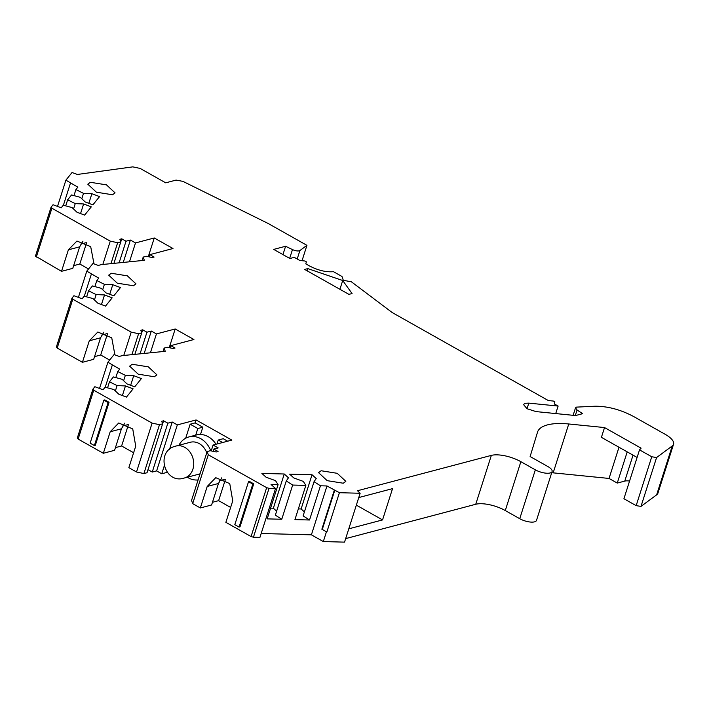<?xml version="1.0" encoding="UTF-8"?>
<svg xmlns="http://www.w3.org/2000/svg" width="709" height="709" viewBox="0 0 709 709"><rect width="100%" height="100%" fill="white"/><g stroke="black" fill="none" stroke-linecap="round" stroke-linejoin="round"><path stroke-width="1.06" d="M552.089 471.529A11.016 3.997 -162.3 0 1 535.339 469.837L519.741 518.704A11.016 3.997 -162.3 0 0 536.491 520.406L552.089 471.529A11.016 3.997 -162.3 0 0 547.853 466.531L530.119 456.543L537.493 432.242A55.063 20.003 -162.3 0 1 537.519 432.136A55.063 20.003 -162.3 0 1 547.428 424.895A55.063 20.003 -162.3 0 1 568.76 423.982L553.171 472.85A55.063 20.003 17.7 0 0 551.708 472.717M575.3 415.527L577.064 409.997L582.647 413.675L575.54 415.554L536.022 411.592L527.035 408.73L523.499 404.52L525.183 403.288L528.808 403.129L527.017 408.721M577.064 409.997L575.513 407.843L576.497 407.117L594.94 406.23C607.622 406.16 620.472 409.572 633.509 416.458L665.077 434.254A22.023 8.003 -162.3 0 1 673.55 444.251A22.023 8.003 -162.3 0 1 672.247 445.961L656.649 494.838L640.989 506.403L656.587 457.535L672.247 445.961M112.501 194.762L115.071 192.883L106.456 184.854L90.371 182.293L87.801 184.18L96.415 192.201L112.501 194.762M343.262 483.219L345.832 481.34L337.218 473.311L321.133 470.749L318.563 472.637L327.177 480.658L343.262 483.219M154.332 376.745L156.911 374.857L148.296 366.837L132.211 364.275L129.632 366.154L138.246 374.184L154.332 376.745M133.398 285.745L135.968 283.857L127.354 275.836L111.269 273.275L108.699 275.154L117.313 283.183L133.398 285.745M519.741 518.704L505.278 510.551A22.023 8.003 17.7 0 0 475.748 504.267L491.346 455.391L357.504 490.734L360.137 493.26L344.539 542.137L323.322 541.561L326.441 531.785L321.859 529.206L326.441 531.785M261.178 533.496L311.393 534.834L323.322 541.561M253.432 537.227L259.928 537.404L275.526 488.528L269.03 488.35L266.655 487.668L251.066 536.545L253.432 537.227L269.03 488.35M251.066 536.545L225.87 522.347L232.738 500.846L229.751 483.6L215.749 477.68L207.205 486.454L218.461 483.485L211.601 504.985L200.337 507.954L192.68 503.638L208.278 454.77L266.655 487.668M230.629 507.431L218.629 500.66L212.461 502.291M208.278 454.77L207.152 451.544L191.554 500.412L192.68 503.638M167.209 472.336L161.741 473.772L156.627 470.9L152.249 472.052L147.995 469.659M152.107 423.113L159.49 424.682L162.618 423.858L147.02 472.735L143.9 473.559L136.518 471.981L128.852 467.665L135.72 446.165L132.734 428.918L118.731 422.998L110.187 431.772L103.328 453.281L78.132 439.084L93.73 390.207L152.107 423.113L136.518 471.981M133.611 452.75L121.611 445.988L115.443 447.609M124.784 423.105L121.443 428.803L114.583 450.304L103.328 453.281M92.87 389.321L77.29 438.082L92.879 389.206L94.864 386.706L103.044 389.79L105.145 387.185L113.883 389.56L118.802 394.204L126.459 397.093L133.124 388.824L125.458 385.935L122.391 395.56M77.343 437.985L78.132 439.084M109.656 360.048L100.713 355.005L94.545 356.636M103.886 332.131L100.545 337.821L93.685 359.33L82.421 362.299L57.199 348.084L72.797 299.207L131.209 332.131L123.765 355.466M71.937 298.321L56.348 347.082L71.946 298.214L73.931 295.715L82.111 298.79L84.203 296.194L92.95 298.56L97.86 303.204L105.526 306.093L112.19 297.824L104.524 294.935L96.149 294.589L88.545 290.805L92.462 285.94L101.21 288.306L106.12 292.959L113.786 295.839L120.45 287.57L112.784 284.69L104.409 284.336L96.805 280.551L98.755 278.132L86.782 271.148L92.932 263.5L98.276 265.432L101.405 264.608L144.317 260.318L143.191 257.101L146.311 256.268L152.222 257.527L154.101 257.039L149.838 254.637L172.987 248.522L154.261 237.976L135.499 242.93L129.472 261.807M56.401 346.985L57.199 348.084M88.545 268.95L79.807 264.032L73.639 265.662M82.988 241.149L79.647 246.847L72.779 268.348L61.523 271.325L35.45 256.109L51.048 207.232L53.033 204.733L61.213 207.808L63.305 205.211L72.052 207.577L76.962 212.23L84.628 215.119L91.293 206.851L83.627 203.962L75.251 203.616L67.647 199.823L71.565 194.957L80.312 197.324L85.222 201.976L92.888 204.866L99.552 196.597L91.886 193.708L83.511 193.362L75.907 189.569L77.857 187.158L65.893 180.157L72.034 172.526L77.378 174.458L132.796 166.863L140.178 168.441L165.711 182.833L176.098 180.086L182.931 181.371L268.046 223.424L306.935 245.341L299.898 250.552C298.232 251.323 295.759 251.004 292.471 249.595L285.603 246.262L273.718 249.4L289.892 258.51L294.27 257.358L299.836 260.495L304.861 260.992L306.394 261.86L305.792 263.854L309.727 266.061C318.19 270.43 326.105 272.3 333.469 271.689L341.977 276.483L343.333 280.347L351.345 281.757L392.174 312.536L548.332 400.55L553.357 401.055L554.899 401.914L554.296 403.908L558.125 406.062L528.808 403.129M673.55 444.251L657.952 493.118A22.023 8.003 -162.3 0 1 656.649 494.838M656.587 457.535L651.757 456.764L636.159 505.641L640.989 506.403M636.159 505.641L623.92 498.737L639.518 449.869L641.096 448.168L604.529 427.562L568.76 423.982M629.565 481.056A9.908 3.598 17.7 0 0 624.762 481.101L617.255 483.077L609.04 478.442L553.171 472.85M475.748 504.267L345.664 538.61M307.795 268.605L304.666 269.429L348.925 294.368L352.054 293.544L342.713 280.516L307.795 268.605L307.094 270.794M339.912 289.29L342.713 280.516M360.137 493.26L339.407 492.702L326.929 531.803M358.763 497.558L392.538 488.643L382.55 519.919L348.784 528.834M491.346 455.391A22.023 8.003 -162.3 0 1 520.876 461.683L505.278 510.551M637.099 457.447L601.409 437.338L604.529 427.562M609.04 478.442L618.992 447.246M555.723 413.569L558.125 406.062M282.944 254.593L285.603 246.262M302.034 260.717L306.935 245.341M57.509 206.416L65.893 180.157M65.715 205.867L67.647 199.823M73.984 195.613L75.907 189.569M102.832 264.466L110.276 241.14L51.899 208.233L51.101 207.134M61.523 271.325L68.383 249.816L76.935 241.042L90.681 246.626L94.013 263.89M79.807 264.032L86.587 242.806M148.287 256.693L154.261 237.976M149.129 256.871L149.838 254.637M78.407 297.399L86.782 271.148M86.613 296.841L88.545 290.805M94.882 286.587L96.805 280.551M114.911 354.881L111.738 337.812L97.833 332.025L89.29 340.799L82.421 362.299M100.713 355.005L107.484 333.788M150.405 352.798L156.432 333.93L175.194 328.976L169.221 347.694M175.194 328.976L193.92 339.522L170.78 345.637L170.063 347.871M170.78 345.637L175.034 348.03L173.156 348.527L167.253 347.268L164.125 348.092L165.25 351.318L122.347 355.608L119.218 356.432L114.06 354.571L107.901 362.228L99.526 388.461M107.901 362.228L119.688 369.132L117.747 371.551L115.815 377.587M117.747 371.551L125.351 375.336L133.726 375.681L141.392 378.571L134.728 386.839L127.062 383.95L122.152 379.306L113.405 376.931L109.478 381.805L107.555 387.841M108.114 402.552L94.386 445.553L95.325 445.305L109.053 402.304L104.79 399.903L103.86 400.151L108.114 402.552L109.053 402.304M121.611 445.988L128.382 424.762M169.522 449.373L177.33 424.904L196.101 419.95L195.161 422.883L190.154 424.204L185.687 438.215M161.741 473.772L164.151 466.221M211.202 450.915L213.081 445.048L231.843 440.094L196.101 419.95M195.161 422.883L202.818 427.199L200.496 434.484M222.653 442.522L218.239 440.032L223.246 438.711L227.66 441.202M200.337 507.954L207.205 486.454M218.629 500.66L225.4 479.444M252.785 484.087L239.057 527.097L239.996 526.849L253.725 483.839L249.471 481.446L248.531 481.686L252.785 484.087L253.725 483.839M311.393 534.834L326.982 485.966L320.441 485.789L309.523 519.998L303.124 515.895L314.043 481.686L316.232 478.548L312.031 474.746L289.644 474.153L293.836 477.946L303.301 481.402L305.854 485.399L292.675 485.053L281.757 519.263L267.169 518.873L278.088 484.664L271.051 484.477L275.526 488.528M305.854 485.399L294.935 519.608L309.523 519.998M135.499 242.93L130.394 240.05L126.016 241.211L121.762 238.809L119.883 239.305L120.787 241.884L117.659 242.708L110.276 241.14M72.797 299.207L71.999 298.108M134.87 354.358L142.695 329.809L140.816 330.305L141.72 332.884L138.592 333.709L131.209 332.131M142.695 329.809L146.949 332.202L151.327 331.05L156.432 333.93M125.458 385.935L117.082 385.59L109.478 381.805M93.73 390.207L92.941 389.108M163.593 420.783L162.618 423.849L161.714 421.279L163.593 420.783L167.847 423.184L172.225 422.023L177.33 424.904M207.152 451.544L210.281 450.72L216.183 451.979L218.062 451.482L213.808 449.081L218.186 447.928L213.081 445.048M292.675 485.053L286.276 480.941L288.466 477.804L284.265 474.002L261.878 473.408L266.07 477.21L275.526 480.658L278.088 484.664M320.441 485.789L314.043 481.686M339.407 492.702L326.982 485.966M535.339 469.837L520.876 461.683M651.757 456.764L639.518 449.869M334.825 490.123L322.347 529.224M356.343 505.145L382.55 519.919M627.208 451.881L617.255 483.077M73.532 208.987L75.251 203.616M70.501 183.011L63.402 205.238M81.801 198.733L83.511 193.362M110.976 263.651L117.659 242.708M130.394 240.05L123.251 262.427M94.43 299.96L96.149 294.589M91.399 273.993L84.309 296.22M102.699 289.706L104.409 284.336M138.592 333.709L131.909 354.651M144.184 353.428L151.327 331.05M125.351 375.336L123.632 380.706M105.242 387.211L112.332 364.984M117.082 385.59L115.372 390.96M103.86 400.151L90.132 443.16L94.386 445.553M159.49 424.682L143.9 473.559M156.627 470.9L172.225 422.023M190.154 424.204L197.82 428.52L195.702 435.149M202.818 427.199L197.82 428.52M216.972 444.02L218.239 440.032M218.461 483.485L221.802 477.786M248.531 481.686L234.803 524.695L239.057 527.097M321.859 529.206L334.338 490.105M286.276 480.941L275.358 515.159L281.757 519.263M270.59 508.14L273.346 508.22L284.265 474.002M298.356 508.885L301.121 508.956L312.031 474.746M80.551 213.586L83.627 203.962M88.82 203.332L91.886 193.708M113.927 263.358L120.787 241.884M126.016 241.211L119.112 262.844M101.458 304.56L104.524 294.935M109.718 294.306L112.784 284.69M140.045 353.835L146.949 332.202M133.726 375.681L130.651 385.306M152.249 472.052L167.847 423.184M213.09 451.314L213.808 449.081M273.346 508.22L276.625 511.189M301.121 508.956L304.391 511.925M121.762 238.809L120.778 241.875M143.191 257.101L142.084 260.549M163.026 351.54L164.125 348.092M198.095 479.922A22.023 17.822 75.2 0 1 187.327 477.219M178.898 445.279A22.023 17.822 75.2 0 1 179.457 444.286A22.023 17.822 75.2 0 1 188.886 436.948A22.023 17.822 75.2 0 1 210.821 450.835M200.062 473.763A16.52 13.365 75.2 0 1 198.733 474.215L184.34 478.008C164.648 484.823 154.686 450.853 175.912 446.067A16.52 13.365 75.2 0 1 187.699 449.497A16.52 13.365 75.2 0 1 191.421 472.504A16.52 13.365 75.2 0 1 184.34 478.008M188.886 436.948L196.393 434.963A22.023 17.822 75.2 0 1 216.023 444.268M175.912 446.067L190.296 442.265A16.52 13.365 75.2 0 1 206.771 452.75M624.762 481.101L633.04 455.16M299.898 250.552L297.195 259.007M51.899 208.233L36.301 257.101M68.383 249.816L79.647 246.847M89.29 340.799L100.545 337.821M110.187 431.772L121.443 428.803M289.662 258.386L292.471 249.595M51.03 207.347L35.503 256.002M86.294 242.629L80.835 244.064M107.192 333.602L101.733 335.047M128.099 424.576L122.63 426.02M225.116 479.257L219.648 480.702M573.129 415.306L575.513 407.843"/></g></svg>
